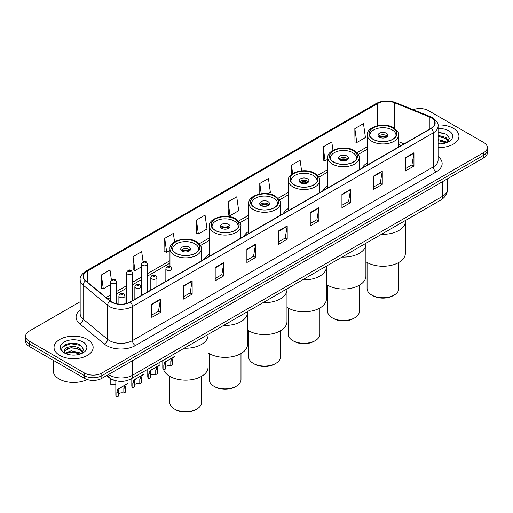 <?xml version="1.0" encoding="UTF-8"?>
<svg xmlns="http://www.w3.org/2000/svg" width="513" height="513" viewBox="0 0 513 513"><rect width="100%" height="100%" fill="white"/><g stroke="black" fill="none" stroke-linecap="round" stroke-linejoin="round"><path stroke-width="0.77" d="M165.846 280.425A21.591 12.466 0 0 0 164.897 281.945M209.419 254.057A21.591 12.466 0 0 0 204.36 259.161M248.882 231.273A21.591 12.466 0 0 0 243.822 236.378M288.344 208.49A21.591 12.466 0 0 0 283.285 213.594M327.807 185.706A21.591 12.466 0 0 0 322.748 190.81M367.27 162.922A21.591 12.466 0 0 0 362.21 168.027M401.128 145.564L398.639 144.557M115.502 380.672A12.222 7.054 180 0 1 109.673 378.087L106.633 375.587M75.219 343.396A16.294 9.407 0 0 0 65.683 344.531M441.039 132.194A16.294 9.407 0 0 0 438.076 132.174M80.163 301.727L29.228 331.135A12.222 7.054 0 0 0 25.65 336.124L25.65 341.446A12.222 7.054 0 0 0 29.228 346.435L84.536 378.37A12.222 7.054 0 0 0 101.818 378.37L483.772 157.85A12.222 7.054 0 0 0 487.35 152.861L487.35 150.2A12.222 7.054 0 0 1 483.772 155.189A12.222 7.054 0 0 0 487.35 150.2L487.35 147.539A12.222 7.054 0 0 0 483.772 142.55L428.464 110.622A12.222 7.054 0 0 0 413.164 109.692M25.65 336.124A12.222 7.054 0 0 0 29.228 341.113L84.536 373.047A12.222 7.054 0 0 0 101.818 373.047L101.818 375.708L483.772 155.189L101.818 375.708A12.222 7.054 0 0 1 84.536 375.708A12.222 7.054 0 0 0 101.818 375.708L101.818 378.37M29.228 341.113L29.228 343.774L84.536 375.708L29.228 343.774A12.222 7.054 0 0 1 25.65 338.785A12.222 7.054 0 0 0 29.228 343.774L29.228 346.435M453.235 128.25A19.552 11.286 0 0 0 437.987 124.973A19.552 11.286 0 0 1 453.235 128.25A19.552 11.286 0 0 1 458.962 136.227A19.552 11.286 0 0 0 453.235 128.25M87.415 339.452A19.552 11.286 0 0 0 66.106 337.009A19.552 11.286 0 0 0 54.038 347.436A19.552 11.286 0 0 0 59.764 355.419A19.552 11.286 0 0 0 81.073 357.862A19.552 11.286 0 0 0 93.142 347.436A19.552 11.286 0 0 0 87.415 339.452A19.552 11.286 0 0 0 66.106 337.009A19.552 11.286 0 0 0 54.038 347.436A19.552 11.286 0 0 0 59.764 355.419A19.552 11.286 0 0 0 81.073 357.862A19.552 11.286 0 0 0 93.142 347.436A19.552 11.286 0 0 0 87.415 339.452M430.997 117.669A13.037 7.528 180 0 1 434.819 122.992A13.037 7.528 180 0 1 430.997 128.314L130.161 302.003A13.037 7.528 180 0 1 110.263 300.996L85.78 280.81A13.037 7.528 180 0 1 83.427 276.488A13.037 7.528 180 0 1 87.242 271.172L377.594 103.536A13.037 7.528 180 0 1 394.292 102.69L429.259 116.829A13.037 7.528 180 0 1 430.997 117.669M431.228 117.535A13.364 7.714 0 0 0 429.445 116.675L394.478 102.536A13.364 7.714 0 0 0 377.369 103.402L87.011 271.037A13.364 7.714 0 0 0 85.517 280.912L110 301.105A13.364 7.714 0 0 0 130.392 302.131L431.228 128.449A13.364 7.714 0 0 0 431.228 117.535M151.822 304.094L151.822 317.4L160.466 312.411L160.466 299.105L151.822 304.094M151.822 315.04L158.479 311.199L160.428 299.547A3.258 1.879 -120 0 0 160.466 299.105M158.421 311.231L160.466 312.411M183.507 285.805L183.507 299.105L192.151 294.116L192.151 280.816L183.507 285.805M183.507 296.745L190.163 292.904L192.112 281.259A3.258 1.879 -120 0 0 192.151 280.816M190.105 292.936L192.151 294.116M215.191 267.51L215.191 280.816L223.835 275.827L223.835 262.521L215.191 267.51M215.191 278.456L221.847 274.609L223.803 262.964A3.258 1.879 -120 0 0 223.835 262.521M221.789 274.647L223.835 275.827M246.881 249.215L246.881 262.521L255.519 257.532L255.519 244.226L246.881 249.215M246.881 260.162L253.537 256.32L255.487 244.669A3.258 1.879 -120 0 0 255.519 244.226M253.473 256.353L255.519 257.532M405.308 157.748L405.308 171.053L413.946 166.065L413.946 152.759L405.308 157.748M405.308 168.694L411.965 164.853L413.914 153.201A3.258 1.879 -120 0 0 413.946 152.759M411.901 164.885L413.946 166.065M373.618 176.042L373.618 189.348L382.262 184.359L382.262 171.053L373.618 176.042M373.618 186.989L380.274 183.147L382.23 171.496A3.258 1.879 -120 0 0 382.262 171.053M380.216 183.179L382.262 184.359M341.934 194.337L341.934 207.643L350.578 202.654L350.578 189.348L341.934 194.337M341.934 205.283L348.59 201.436L350.539 189.791A3.258 1.879 -120 0 0 350.578 189.348M348.532 201.474L350.578 202.654M310.25 212.632L310.25 225.932L318.894 220.943L318.894 207.643L310.25 212.632M310.25 223.572L316.906 219.731L318.855 208.086A3.258 1.879 -120 0 0 318.894 207.643M316.848 219.763L318.894 220.943M278.565 230.921L278.565 244.226L287.203 239.238L287.203 225.932L278.565 230.921M278.565 241.867L285.222 238.026L287.171 226.374A3.258 1.879 -120 0 0 287.203 225.932M285.164 238.058L287.203 239.238M438.076 147.494A19.552 11.286 0 0 0 458.962 136.227A19.552 11.286 0 0 1 438.076 147.494M101.818 373.047L483.772 152.528A12.222 7.054 0 0 0 487.35 147.539M174.561 241.867L173.368 233.383L164.731 238.372L164.865 251.594M143.095 261.733L141.684 251.678L133.04 256.667L133.181 269.889M111.411 280.06L110 269.973L101.356 274.962L101.497 288.184M268.055 193.747L270.377 192.407L268.427 178.505L259.783 183.494L259.783 193.959M301.599 170.835L300.111 160.21L291.467 165.199L291.467 174.561M332.988 150.392L331.796 141.915L323.152 146.904L323.293 160.133M354.842 128.616L356.791 142.511L365.429 137.522L363.48 123.627L354.842 128.616L354.977 141.838M196.415 220.077L198.364 233.979L207.008 228.99L205.053 215.088L196.415 220.077L196.55 233.306M228.099 201.789L230.048 215.691L238.692 210.702L236.737 196.8L228.099 201.789L228.24 215.011M230.048 215.691L228.099 214.96M259.783 183.494L261.22 193.722M291.467 165.199L292.66 173.695M323.152 146.904L325.107 160.806L327.807 159.248M325.107 160.806L323.152 160.082M356.791 142.511L354.842 141.787M198.364 233.979L196.415 233.255M164.731 238.372L166.68 252.274L169.957 250.382M166.68 252.274L164.731 251.543M133.04 256.667L134.996 270.569L141.511 266.805M134.996 270.569L133.04 269.838M101.356 274.962L103.305 288.864L110.513 284.702M103.305 288.864L101.356 288.133M438.076 143.749L440.289 143.884M438.076 139.53L445.925 141.659L447.003 142.524M438.076 140.581L446.118 142.851M438.076 135.304L445.925 137.433L448.567 141.088M438.076 136.362L445.925 138.491L448.362 141.364M438.076 143.858A13.28 7.669 0 0 0 448.804 141.652A13.28 7.669 0 0 0 448.804 130.809A13.28 7.669 0 0 0 438.076 128.603M447.317 142.396L449.394 138.305L446.765 134.342L438.076 131.963M438.076 132.373L446.586 134.22M438.076 136.599L443.642 137.324M438.076 140.825L443.642 141.55M381.499 234.287A22.405 12.934 0 0 0 405.36 221.379A22.405 12.934 180 0 1 398.793 230.523A22.405 12.934 180 0 1 381.499 234.287M392.746 127.917A13.851 7.996 0 0 0 377.651 126.179A13.851 7.996 0 0 0 369.103 133.566A13.851 7.996 0 0 0 373.163 139.222A13.851 7.996 0 0 0 388.251 140.96A13.851 7.996 0 0 0 396.805 133.566A13.851 7.996 0 0 0 392.746 127.917M370.136 136.593A13.037 7.528 180 0 1 369.918 135.233A13.037 7.528 180 0 1 377.966 128.276A13.037 7.528 180 0 1 392.169 129.911A13.037 7.528 180 0 1 395.991 135.233A13.037 7.528 180 0 1 395.773 136.593M386.411 133.239A4.886 2.822 0 0 0 381.082 132.623A4.886 2.822 0 0 0 378.068 135.233A4.886 2.822 0 0 0 379.498 137.227A4.886 2.822 0 0 0 384.827 137.837A4.886 2.822 0 0 0 387.841 135.233A4.886 2.822 0 0 0 386.411 133.239M387.405 136.394A4.886 2.822 0 0 0 386.411 135.567A4.886 2.822 0 0 0 378.498 136.394M379.004 136.894A6.515 3.764 180 0 1 386.616 136.779L386.616 137.099M379.537 137.253A5.701 3.29 180 0 1 386.026 137.112L386.616 136.779M385.93 137.471L386.026 137.112M365.897 261.694A22.405 12.934 -0 0 0 398.793 262.457A22.405 12.934 -0 0 0 405.36 253.307L405.36 220.513M367.064 262.432L367.064 288.569A15.89 9.17 -0 0 0 371.72 295.052A15.89 9.17 -0 0 0 394.189 295.052L394.189 295.052A15.89 9.17 -0 0 0 398.838 288.569L398.838 262.432M371.72 295.052L372.874 295.719A14.255 8.234 -0 0 0 393.035 295.719L394.189 295.052L393.035 295.719M53.224 360.286L53.224 370.719A20.366 11.761 0 0 0 59.187 379.036A20.366 11.761 0 0 0 87.12 379.505M71.365 354.996L74.468 355.086M65.273 353.047L71.204 350.783L80.099 352.867L81.176 353.726M65.818 353.617L71.204 351.841L80.297 354.053M65.369 353.457L64.414 351.225A9.208 5.316 0 0 0 65.901 353.688M82.747 352.296L80.099 348.641C74.571 344.518 63.202 347.064 64.414 351.225L64.382 350.821M64.439 351.36L64.696 350.674L71.204 347.615L80.099 349.699L82.535 352.572M81.49 353.598L83.574 349.513L80.939 345.544C71.621 338.849 55.058 347.673 64.625 353.085L65.1 353.38M82.984 342.011A13.28 7.669 0 0 0 64.196 342.011A13.28 7.669 0 0 0 64.196 352.861A13.28 7.669 0 0 0 82.984 352.861A13.28 7.669 0 0 0 82.984 342.011M62.682 346.878L70.48 343.678L80.759 345.429M67.556 348.436L70.48 347.904L77.822 348.532M67.556 352.655L70.48 352.13L77.822 352.758M342.036 257.071A22.405 12.934 0 0 0 365.897 244.162A22.405 12.934 180 0 1 359.331 253.307A22.405 12.934 180 0 1 342.036 257.071M353.284 150.7A13.851 7.996 0 0 0 338.189 148.962A13.851 7.996 0 0 0 329.641 156.35A13.851 7.996 0 0 0 333.7 162.005A13.851 7.996 0 0 0 348.789 163.737A13.851 7.996 0 0 0 357.343 156.35A13.851 7.996 0 0 0 353.284 150.7M330.673 159.376A13.037 7.528 180 0 1 330.455 158.017A13.037 7.528 180 0 1 338.503 151.059A13.037 7.528 180 0 1 352.707 152.694A13.037 7.528 180 0 1 356.529 158.017A13.037 7.528 180 0 1 356.311 159.376M346.948 156.023A4.886 2.822 0 0 0 341.62 155.407A4.886 2.822 0 0 0 338.599 158.017A4.886 2.822 0 0 0 340.036 160.011A4.886 2.822 0 0 0 345.364 160.62A4.886 2.822 0 0 0 348.378 158.017A4.886 2.822 0 0 0 346.948 156.023M347.942 159.177A4.886 2.822 0 0 0 346.948 158.35A4.886 2.822 0 0 0 339.035 159.177M339.542 159.678A6.515 3.764 180 0 1 347.154 159.562L347.154 159.883M340.074 160.037A5.701 3.29 180 0 1 346.564 159.896L347.154 159.562M346.467 160.255L346.564 159.896M326.435 284.478A22.405 12.934 -0 0 0 359.331 285.241A22.405 12.934 -0 0 0 365.897 276.09L365.897 243.297M327.602 285.215L327.602 311.353A15.89 9.17 -0 0 0 332.257 317.836A15.89 9.17 -0 0 0 354.727 317.836L354.727 317.836A15.89 9.17 -0 0 0 359.376 311.353L359.376 285.215M332.257 317.836L333.412 318.502A14.255 8.234 -0 0 0 353.572 318.502L354.727 317.836L353.572 318.502M302.574 279.854A22.405 12.934 0 0 0 326.435 266.946A22.405 12.934 180 0 1 319.868 276.09A22.405 12.934 180 0 1 302.574 279.854M313.821 173.484A13.851 7.996 0 0 0 298.726 171.746A13.851 7.996 0 0 0 290.178 179.133A13.851 7.996 0 0 0 294.238 184.789A13.851 7.996 0 0 0 309.326 186.52A13.851 7.996 0 0 0 317.88 179.133A13.851 7.996 0 0 0 313.821 173.484M291.211 182.16A13.037 7.528 180 0 1 290.993 180.8A13.037 7.528 180 0 1 299.041 173.843A13.037 7.528 180 0 1 313.244 175.478A13.037 7.528 180 0 1 317.066 180.8A13.037 7.528 180 0 1 316.848 182.16M307.486 178.806A4.886 2.822 0 0 0 302.157 178.191A4.886 2.822 0 0 0 299.137 180.8A4.886 2.822 0 0 0 300.573 182.795A4.886 2.822 0 0 0 305.902 183.404A4.886 2.822 0 0 0 308.916 180.8A4.886 2.822 0 0 0 307.486 178.806M308.48 181.961A4.886 2.822 0 0 0 307.486 181.134A4.886 2.822 0 0 0 299.573 181.961M300.079 182.461A6.515 3.764 180 0 1 307.691 182.346L307.691 182.666M300.612 182.82A5.701 3.29 180 0 1 307.101 182.679L307.691 182.346M307.005 183.038L307.101 182.679M286.972 307.261A22.405 12.934 -0 0 0 319.868 308.024A22.405 12.934 -0 0 0 326.435 298.874L326.435 266.08M288.139 307.999L288.139 334.13A15.89 9.17 -0 0 0 292.795 340.619A15.89 9.17 -0 0 0 315.264 340.619L315.264 340.619A15.89 9.17 -0 0 0 319.913 334.13L319.913 307.999M292.795 340.619L293.949 341.286A14.255 8.234 -0 0 0 314.11 341.286L315.264 340.619L314.11 341.286M263.111 302.638A22.405 12.934 0 0 0 286.972 289.73A22.405 12.934 180 0 1 280.406 298.874A22.405 12.934 180 0 1 263.111 302.638M274.359 196.267A13.851 7.996 0 0 0 259.264 194.53A13.851 7.996 0 0 0 250.716 201.917A13.851 7.996 0 0 0 254.769 207.573A13.851 7.996 0 0 0 269.864 209.304A13.851 7.996 0 0 0 278.418 201.917A13.851 7.996 0 0 0 274.359 196.267M251.748 204.944A13.037 7.528 180 0 1 251.53 203.584A13.037 7.528 180 0 1 259.578 196.626A13.037 7.528 180 0 1 273.782 198.262A13.037 7.528 180 0 1 277.604 203.584A13.037 7.528 180 0 1 277.386 204.944M268.023 201.59A4.886 2.822 0 0 0 262.694 200.974A4.886 2.822 0 0 0 259.674 203.584A4.886 2.822 0 0 0 261.111 205.578A4.886 2.822 0 0 0 266.433 206.188A4.886 2.822 0 0 0 269.453 203.584A4.886 2.822 0 0 0 268.023 201.59M269.017 204.745A4.886 2.822 0 0 0 268.023 203.917A4.886 2.822 0 0 0 260.11 204.745M260.617 205.245A6.515 3.764 180 0 1 268.228 205.129L268.228 205.45M261.149 205.604A5.701 3.29 180 0 1 267.639 205.463L268.228 205.129M267.542 205.822L267.639 205.463M247.51 330.045A22.405 12.934 -0 0 0 280.406 330.808A22.405 12.934 -0 0 0 286.972 321.657L286.972 288.864M248.677 330.782L248.677 356.913A15.89 9.17 -0 0 0 253.332 363.403A15.89 9.17 -0 0 0 275.802 363.403L275.802 363.403A15.89 9.17 -0 0 0 280.451 356.913L280.451 330.782M253.332 363.403L254.486 364.07A14.255 8.234 -0 0 0 274.647 364.07L275.802 363.403L274.647 364.07M223.649 325.422A22.405 12.934 0 0 0 247.51 312.513A22.405 12.934 180 0 1 240.943 321.657A22.405 12.934 180 0 1 223.649 325.422M234.896 219.051A13.851 7.996 0 0 0 219.801 217.313A13.851 7.996 0 0 0 211.253 224.7A13.851 7.996 0 0 0 215.306 230.356A13.851 7.996 0 0 0 230.401 232.088A13.851 7.996 0 0 0 238.955 224.7A13.851 7.996 0 0 0 234.896 219.051M212.286 227.727A13.037 7.528 180 0 1 212.068 226.368A13.037 7.528 180 0 1 220.115 219.41A13.037 7.528 180 0 1 234.319 221.045A13.037 7.528 180 0 1 238.141 226.368A13.037 7.528 180 0 1 237.923 227.727M228.561 224.373A4.886 2.822 0 0 0 223.232 223.758A4.886 2.822 0 0 0 220.212 226.368A4.886 2.822 0 0 0 221.648 228.362A4.886 2.822 0 0 0 226.97 228.971A4.886 2.822 0 0 0 229.991 226.368A4.886 2.822 0 0 0 228.561 224.373M229.555 227.528A4.886 2.822 0 0 0 228.561 226.701A4.886 2.822 0 0 0 220.648 227.528M221.154 228.029A6.515 3.764 180 0 1 228.766 227.913L228.766 228.234M221.687 228.388A5.701 3.29 180 0 1 228.176 228.247L228.766 227.913M228.08 228.606L228.176 228.247M208.047 352.829A22.405 12.934 -0 0 0 240.943 353.592A22.405 12.934 -0 0 0 247.51 344.441L247.51 311.647M209.214 353.566L209.214 379.697A15.89 9.17 -0 0 0 213.87 386.186A15.89 9.17 -0 0 0 236.339 386.186L236.339 386.186A15.89 9.17 -0 0 0 240.988 379.697L240.988 353.566M213.87 386.186L215.024 386.853A14.255 8.234 -0 0 0 235.185 386.853L236.339 386.186L235.185 386.853M184.186 348.205A22.405 12.934 0 0 0 208.047 335.297A22.405 12.934 180 0 1 201.481 344.441A22.405 12.934 180 0 1 184.186 348.205M195.434 241.835A13.851 7.996 0 0 0 180.339 240.097A13.851 7.996 0 0 0 171.791 247.484A13.851 7.996 0 0 0 175.844 253.14A13.851 7.996 0 0 0 190.939 254.871A13.851 7.996 0 0 0 199.493 247.484A13.851 7.996 0 0 0 195.434 241.835M172.823 250.511A13.037 7.528 180 0 1 172.605 249.151A13.037 7.528 180 0 1 180.653 242.194A13.037 7.528 180 0 1 194.857 243.829A13.037 7.528 180 0 1 198.678 249.151A13.037 7.528 180 0 1 198.46 250.511M189.098 247.157A4.886 2.822 0 0 0 183.769 246.541A4.886 2.822 0 0 0 180.749 249.151A4.886 2.822 0 0 0 182.186 251.146A4.886 2.822 0 0 0 187.508 251.755A4.886 2.822 0 0 0 190.528 249.151A4.886 2.822 0 0 0 189.098 247.157M190.092 250.312A4.886 2.822 0 0 0 189.098 249.485A4.886 2.822 0 0 0 181.185 250.312M181.692 250.812A6.515 3.764 180 0 1 189.303 250.697L189.303 251.017M182.224 251.171A5.701 3.29 180 0 1 188.713 251.03L189.303 250.697M188.617 251.389L188.713 251.03M163.705 369.86A22.405 12.934 -0 0 0 179.229 379.62A22.405 12.934 -0 0 0 201.481 376.375A22.405 12.934 -0 0 0 208.047 367.225L208.047 334.431M169.752 376.35L169.752 402.481A15.89 9.17 -0 0 0 174.407 408.97A15.89 9.17 -0 0 0 196.877 408.97L196.877 408.97A15.89 9.17 -0 0 0 201.526 402.481L201.526 376.35M174.407 408.97L175.555 409.637A14.255 8.234 -0 0 0 195.722 409.637L196.877 408.97L195.722 409.637M165.295 366.923A4.072 2.353 180 0 1 170.791 365.923L170.791 361.364L171.784 358.279L172.49 357.625L166.969 360.812L166.026 361.607L165.295 364.531L165.295 369.097L163.807 369.956A6.111 3.527 180 0 1 162.794 368.007L162.794 360.556M163.807 369.956L163.807 365.391L164.583 362.435L172.977 357.343M175.016 353.495L175.016 356.163L173.227 357.446L172.272 360.504L172.272 365.064L170.791 365.923M165.487 361.665L166.969 360.812L165.487 361.665M150.258 375.599A4.072 2.353 180 0 1 155.753 374.605L155.753 370.04L156.747 366.962L157.453 366.308L150.989 370.283L150.258 373.214L150.258 377.78L148.77 378.632A6.111 3.527 180 0 1 147.757 376.689L147.757 369.238M148.77 378.632L148.77 374.073L149.546 371.117L157.94 366.019M159.979 362.178L159.979 364.846L158.19 366.128L157.234 369.187L157.234 373.746L155.753 374.605M150.45 370.348L151.931 369.495L150.45 370.348M134.297 384.814A4.072 2.353 180 0 1 139.792 383.82L139.792 379.254L140.793 376.17L141.492 375.516L135.028 379.498L134.297 382.429L134.297 386.988L132.816 387.847A6.111 3.527 180 0 1 131.803 385.904L131.803 378.447M132.816 387.847L132.816 383.288L133.592 380.332L141.986 375.234M144.018 371.393L144.018 374.06L142.229 375.343L141.28 378.395L141.28 382.961L139.792 383.82M134.489 379.562L135.971 378.703L134.489 379.562M118.343 394.029A4.072 2.353 180 0 1 123.838 393.029L123.838 388.469L124.832 385.385L125.538 384.731L120.016 387.918L119.074 388.713L118.343 391.643L118.343 396.203L116.855 397.062A6.111 3.527 180 0 1 115.842 395.113L115.842 380.761M116.855 397.062L116.855 392.496L117.631 389.547L126.025 384.449M128.064 380.255L128.064 383.275L126.275 384.558L125.319 387.61L125.319 392.176L123.838 393.029M118.535 388.777L120.016 387.918L118.535 388.777M110.199 379.447L110.199 384.006A6.111 3.527 180 0 0 115.842 384.34M108.499 374.509A16.294 9.407 0 0 0 109.596 375.208A16.294 9.407 0 0 0 132.636 375.208L442.578 196.267A16.294 9.407 0 0 0 447.355 189.611C447.471 193.657 445.316 197.12 440.891 199.993L130.95 378.94A8.15 4.707 60 0 0 132.636 375.208L132.636 360.575M442.578 181.634L442.578 196.267A8.15 4.707 60 0 1 440.891 199.993M107.839 374.894A8.15 5.451 129.5 0 0 109.263 377.542L106.787 375.497M483.772 157.85L483.772 152.528M84.536 378.37L84.536 373.047M438.076 156.516A20.366 11.761 180 0 1 436.185 171.887L135.349 345.576A4.072 2.353 60 0 1 132.463 340.581L433.305 166.898A16.294 9.407 0 0 0 438.076 160.242L438.076 126.185A16.294 9.407 180 0 1 433.305 132.835A4.072 2.353 -120 0 0 431.228 128.449M135.349 345.576A20.366 11.761 180 0 1 106.544 345.576A20.366 11.761 180 0 1 104.261 344.005L79.772 323.812A20.366 11.761 180 0 1 80.163 310.012M109.423 340.581A16.294 9.407 0 0 0 132.463 340.581L132.463 306.524A16.294 9.407 180 0 1 107.595 305.267L83.112 285.081A16.294 9.407 180 0 1 80.163 279.681L80.163 313.744A16.294 9.407 0 0 0 83.112 319.137L107.595 339.33A16.294 9.407 0 0 0 109.423 340.581M438.076 126.185C438.621 123.639 436.749 120.799 432.459 117.669L430.317 116.631A4.072 1.911 112 0 0 429.445 116.675M430.317 116.631L395.35 102.491C388.604 100.106 382.198 100.452 376.138 103.53A4.072 2.353 60 0 1 377.369 103.402M87.011 271.037A4.072 2.353 -120 0 0 85.78 271.165C81.554 274.205 79.682 277.046 80.163 279.681M85.517 280.912A4.072 2.725 129.5 0 0 83.112 285.081L83.112 319.137A4.072 2.725 -50.5 0 1 79.772 323.812M395.35 102.491A4.072 1.911 112 0 0 394.478 102.536M110 301.105A4.072 2.725 129.5 0 0 107.595 305.267L107.595 339.33A4.072 2.725 -50.5 0 1 104.261 344.005M130.392 302.131A4.072 2.353 60 0 1 132.463 306.524L433.305 132.835L433.305 166.898A4.072 2.353 60 0 0 436.185 171.887M87.242 271.172L87.242 282.009M429.259 116.829L429.259 129.321M394.292 102.69L394.292 128.109M404.032 143.884L398.639 141.697M377.594 103.536L377.594 125.723M367.27 146.75L357.01 152.675M327.807 169.534L317.547 175.459M288.344 192.317L278.084 198.242M248.882 215.101L238.622 221.026M209.419 237.885L199.159 243.81M169.957 260.668L147.622 273.564M141.511 277.091L132.585 282.246M126.474 285.773L116.624 291.455M110.513 294.981L106.082 297.546M278.565 231.344L287.171 226.374M310.25 213.049L318.855 208.086M341.934 194.76L350.539 189.791M373.618 176.466L382.23 171.496M405.308 158.171L413.914 153.201M246.881 249.639L255.487 244.669M215.191 267.933L223.803 262.964M183.507 286.222L192.112 281.259M151.822 304.517L160.428 299.547M373.015 139.305A14.056 8.112 0 0 0 392.894 139.305A14.056 8.112 0 0 0 392.894 127.833A14.056 8.112 0 0 0 373.015 127.833A14.056 8.112 0 0 0 373.015 139.305M398.639 147L398.639 134.9A15.685 9.054 180 0 1 388.957 143.262A15.685 9.054 180 0 1 371.861 141.299A15.685 9.054 180 0 1 367.27 134.9L367.27 165.109M333.553 162.089A14.056 8.112 0 0 0 353.431 162.089A14.056 8.112 0 0 0 353.431 150.617A14.056 8.112 0 0 0 333.553 150.617A14.056 8.112 0 0 0 333.553 162.089M359.177 169.784L359.177 157.683A15.685 9.054 180 0 1 349.494 166.045A15.685 9.054 180 0 1 332.398 164.083A15.685 9.054 180 0 1 327.807 157.683L327.807 187.893M294.09 184.872A14.056 8.112 0 0 0 313.969 184.872A14.056 8.112 0 0 0 313.969 173.4A14.056 8.112 0 0 0 294.09 173.4A14.056 8.112 0 0 0 294.09 184.872M319.714 192.567L319.714 180.467A15.685 9.054 180 0 1 310.032 188.829A15.685 9.054 180 0 1 292.936 186.867A15.685 9.054 180 0 1 288.344 180.467L288.344 210.676M254.628 207.656A14.056 8.112 0 0 0 274.5 207.656A14.056 8.112 0 0 0 274.5 196.184A14.056 8.112 0 0 0 254.628 196.184A14.056 8.112 0 0 0 254.628 207.656M280.252 215.351L280.252 203.251A15.685 9.054 180 0 1 270.569 211.612A15.685 9.054 180 0 1 253.473 209.65A15.685 9.054 180 0 1 248.882 203.251L248.882 233.46M215.165 230.44A14.056 8.112 0 0 0 235.037 230.44A14.056 8.112 0 0 0 235.037 218.968A14.056 8.112 0 0 0 215.165 218.968A14.056 8.112 0 0 0 215.165 230.44M240.783 238.135L240.783 226.034A15.685 9.054 180 0 1 231.106 234.396A15.685 9.054 180 0 1 214.011 232.434A15.685 9.054 180 0 1 209.419 226.034L209.419 256.243M175.702 253.223A14.056 8.112 0 0 0 195.575 253.223A14.056 8.112 0 0 0 195.575 241.751A14.056 8.112 0 0 0 175.702 241.751A14.056 8.112 0 0 0 175.702 253.223M201.32 260.918L201.32 248.818A15.685 9.054 180 0 1 191.644 257.18A15.685 9.054 180 0 1 174.548 255.218A15.685 9.054 180 0 1 169.957 248.818L169.957 266.414M166.744 270.139A3.052 1.763 180 0 1 165.846 268.889C166.629 266.382 168.226 265.657 170.643 266.709L171.958 268.889A3.052 1.763 180 0 1 170.072 270.518A3.052 1.763 180 0 1 166.744 270.139M169.623 266.811A1.02 0.59 0 0 0 168.187 266.811A1.02 0.59 0 0 0 168.187 267.645A1.02 0.59 0 0 0 169.623 267.645A1.02 0.59 0 0 0 169.623 266.811M172.49 357.625L173.971 356.766M170.791 361.364L172.272 360.504M163.807 365.391L165.295 364.531M151.707 278.815A3.052 1.763 180 0 1 150.816 277.571C151.591 275.064 153.195 274.34 155.606 275.391L156.92 277.571A3.052 1.763 180 0 1 155.035 279.2A3.052 1.763 180 0 1 151.707 278.815M154.586 275.494A1.02 0.59 0 0 0 153.15 275.494A1.02 0.59 0 0 0 153.15 276.321A1.02 0.59 0 0 0 154.586 276.321A1.02 0.59 0 0 0 154.586 275.494M157.453 366.308L158.934 365.448M155.753 370.04L157.234 369.187M148.77 374.073L150.258 373.214M135.753 288.03A3.052 1.763 180 0 1 134.855 286.786C135.637 284.279 137.234 283.548 139.651 284.606L140.966 286.786A3.052 1.763 180 0 1 139.081 288.415A3.052 1.763 180 0 1 135.753 288.03M138.632 284.702A1.02 0.59 0 0 0 137.189 284.702A1.02 0.59 0 0 0 137.189 285.536A1.02 0.59 0 0 0 138.632 285.536A1.02 0.59 0 0 0 138.632 284.702M141.492 375.516L142.973 374.663M139.792 379.254L141.28 378.395M132.816 383.288L134.297 382.429M119.792 297.245A3.052 1.763 180 0 1 118.894 295.995C119.676 293.494 121.273 292.763 123.691 293.821L125.005 295.995A3.052 1.763 180 0 1 123.12 297.63A3.052 1.763 180 0 1 119.792 297.245M122.671 293.917A1.02 0.59 0 0 0 121.235 293.917A1.02 0.59 0 0 0 121.235 294.751A1.02 0.59 0 0 0 122.671 294.751A1.02 0.59 0 0 0 122.671 293.917M125.538 384.731L127.019 383.878M123.838 388.469L125.319 387.61M116.855 392.496L118.343 391.643M147.622 291.923L147.622 264.048A3.052 1.763 180 0 1 145.73 265.683A3.052 1.763 180 0 1 142.402 265.298A3.052 1.763 180 0 1 141.511 264.048L141.511 295.45M143.845 262.803A1.02 0.59 0 0 0 145.282 262.803A1.02 0.59 0 0 0 145.282 261.97A1.02 0.59 0 0 0 143.845 261.97A1.02 0.59 0 0 0 143.845 262.803M132.585 300.605L132.585 272.73A3.052 1.763 180 0 1 130.7 274.359A3.052 1.763 180 0 1 127.365 273.98A3.052 1.763 180 0 1 126.474 272.73L126.474 303.497M128.808 271.486A1.02 0.59 0 0 0 130.251 271.486A1.02 0.59 0 0 0 130.251 270.652A1.02 0.59 0 0 0 128.808 270.652A1.02 0.59 0 0 0 128.808 271.486M116.624 303.779L116.624 281.945A3.052 1.763 180 0 1 114.739 283.574A3.052 1.763 180 0 1 111.411 283.189A3.052 1.763 180 0 1 110.513 281.945L110.513 301.195M112.847 280.694A1.02 0.59 0 0 0 114.29 280.694A1.02 0.59 0 0 0 114.29 279.867A1.02 0.59 0 0 0 112.847 279.867A1.02 0.59 0 0 0 112.847 280.694M130.95 378.94C124.396 382.23 117.836 382.23 111.283 378.94L109.263 377.542M447.355 189.611L447.355 178.877M376.138 103.53L85.78 271.165M367.27 149.225L358.298 154.407M327.807 172.009L318.836 177.19M288.344 194.793L279.367 199.974M248.882 217.576L239.904 222.757M209.419 240.36L200.442 245.541M169.957 263.143L147.622 276.045M141.511 279.572L132.585 284.721M126.474 288.248L116.624 293.936M110.513 297.463L107.852 299.002M401.243 145.493L398.639 144.442M398.639 134.9C399.409 133.483 397.767 131.097 393.708 127.75C384.333 121.767 366.141 126.987 367.27 134.9M395.991 135.233L395.991 136.272M369.918 135.233L369.918 136.272M359.177 157.683C359.946 156.266 358.305 153.881 354.246 150.533C344.871 144.551 326.678 149.77 327.807 157.683M356.529 158.017L356.529 159.056M330.455 158.017L330.455 159.056M319.714 180.467C320.484 179.05 318.842 176.664 314.783 173.317C305.408 167.334 287.216 172.554 288.344 180.467M317.066 180.8L317.066 181.839M290.993 180.8L290.993 181.839M280.252 203.251C281.021 201.833 279.38 199.448 275.321 196.101C265.946 190.118 247.753 195.338 248.882 203.251M277.604 203.584L277.604 204.623M251.53 203.584L251.53 204.623M240.783 226.034C241.559 224.617 239.917 222.232 235.858 218.884C226.483 212.901 208.291 218.121 209.419 226.034M238.141 226.368L238.141 227.406M212.068 226.368L212.068 227.406M201.32 248.818C202.096 247.401 200.455 245.015 196.389 241.668C187.021 235.685 168.828 240.905 169.957 248.818M198.678 249.151L198.678 250.19M172.605 249.151L172.605 250.19M165.846 281.4L165.846 268.889M171.958 277.866L171.958 268.889M150.816 290.076L150.816 277.571M156.92 286.549L156.92 277.571M134.855 299.291L134.855 286.786M140.966 295.764L140.966 286.786M118.894 304.113L118.894 295.995M125.005 303.831L125.005 295.995M147.622 264.048L146.301 261.874C144.531 260.591 142.935 261.316 141.511 264.048M132.585 272.73L131.264 270.55C129.494 269.274 127.897 269.998 126.474 272.73M116.624 281.945L115.31 279.765C113.533 278.488 111.937 279.213 110.513 281.945"/></g></svg>
